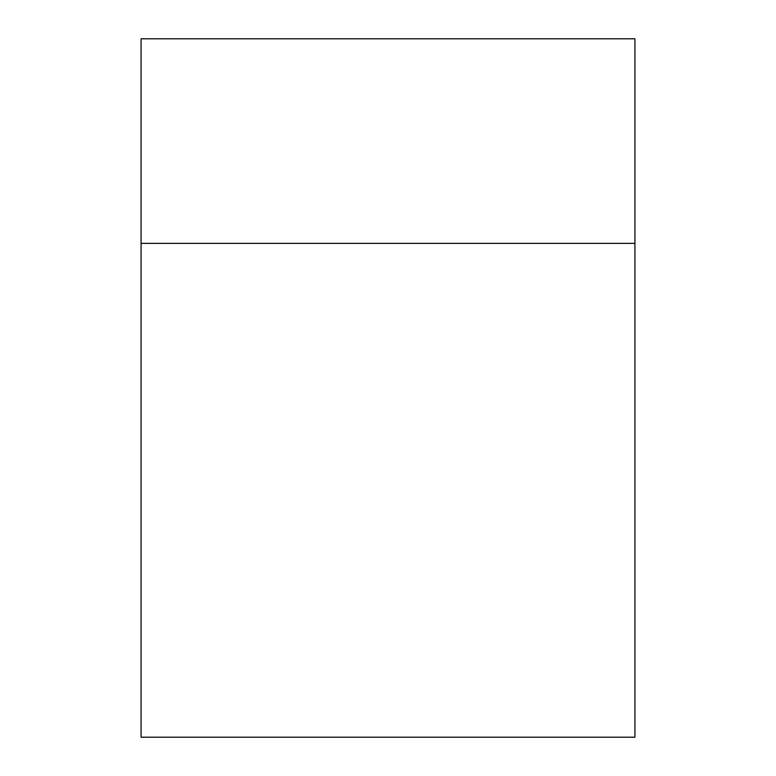 <?xml version="1.0" encoding="UTF-8"?>
<svg xmlns="http://www.w3.org/2000/svg" width="776" height="776" viewBox="0 0 776 776"><rect width="100%" height="100%" fill="white"/><g stroke="black" fill="none" stroke-linecap="round" stroke-linejoin="round"><path stroke-width="0.58" stroke-dasharray="3.88 2.91" d="M141.086 243.325L634.913 243.325L634.913 737.2L141.086 737.2L141.086 38.8M634.913 243.325L634.913 38.8"/><path stroke-width="1.16" d="M634.913 243.373L634.913 38.8L141.086 38.8L141.086 737.2L634.913 737.2L634.913 243.373L141.086 243.373"/></g></svg>

